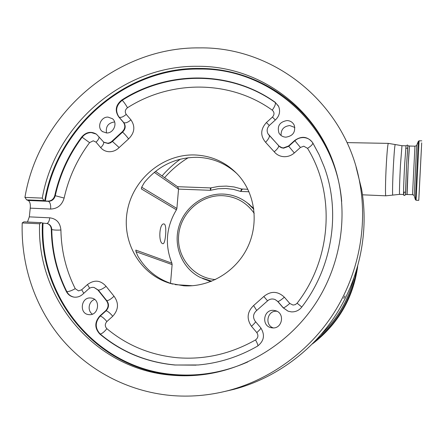<?xml version="1.0" encoding="UTF-8"?>
<svg xmlns="http://www.w3.org/2000/svg" width="444" height="444" viewBox="0 0 444 444"><rect width="100%" height="100%" fill="white"/><g stroke="black" fill="none" stroke-linecap="round" stroke-linejoin="round"><path stroke-width="0.67" d="M247.003 202.658L253.713 208.43M210.889 281.54L202.564 278.51M399.606 194.355L392.801 195.094C392.28 195.776 392.618 179.809 393.478 164.347C394.194 151.959 394.772 145.36 395.21 144.544L401.97 145.71L400.477 164.78C399.667 179.615 399.228 194.955 399.606 194.355L403.629 194.505C403.319 195.11 403.829 179.753 404.628 164.902L406.016 145.81L401.981 145.71M407.137 194.494L405.5 194.572L406.56 164.957L407.903 145.86L409.54 146.043M407.098 194.633L408.208 165.007L409.507 145.898M242.385 189.144L240.692 191.447L241.486 188.944L234.066 186.957L226.423 186.103L218.72 186.397L211.128 187.823L210.412 190.304L210.356 187.906L177.511 186.691M177.744 186.857L178.538 189.105L176.895 208.452L176.429 209.818C166.145 227.028 164.63 244.811 171.889 263.164L172.117 264.591L170.524 283.361M164.336 224.048L163.903 223.937C159.213 223.21 158.303 242.618 162.637 243.634L162.97 243.712C165.501 244.261 167.105 225.319 164.336 224.048M176.429 209.818L141.347 188.905L141.797 187.018L144.389 182.478C158.353 165.69 175.985 157.298 197.291 157.304C212.665 157.914 226.002 163.481 237.301 174.009M172.772 284.088C157.465 279.176 145.804 269.791 137.779 255.933L135.969 251.554L135.82 250.1L171.889 263.164M183.794 285.792L170.202 283.389C139.81 274.475 121.134 241.403 127.506 210.006C133.583 178.549 163.309 153.974 194.677 154.956C212.226 155.711 226.945 162.626 238.844 175.707C255.467 194.661 259.063 224.381 247.147 248.257C235.259 272.144 209.18 287.435 183.794 285.792M247.857 189.299L241.558 188.989M412.509 194.694L414.946 146.176L409.501 146.037L408.924 152.697C407.992 166.667 406.726 195.832 407.104 194.494L412.509 194.694C413.83 195.116 414.396 195.521 414.208 195.909M356.082 167.088L361.594 189.161C368.986 231.135 359.973 276.79 336.402 314.002C312.62 351.076 275.086 378.438 234.005 389.316L224.903 391.43M294.866 127.5L289.766 125.552C283.76 126.274 280.863 129.587 281.085 135.498M114.624 121.967L114.374 121.961C108.097 123.01 105.489 126.679 106.56 132.961M94.655 299.467C88.572 301.243 87.096 310.8 92.402 314.141M276.951 311.266L276.762 311.25C267.377 310.167 264.274 325.086 273.321 327.911M273.676 310.362C263.203 309.202 261.116 326.396 271.589 327.789L272.438 327.894C282.212 329.06 285.237 313.403 275.768 310.772L273.676 310.362M90.693 297.974C80.886 296.892 78.921 313.919 88.8 314.624L89.089 314.652C98.679 315.773 100.977 299.223 91.414 298.057L90.693 297.974M108.053 117.111C100.788 116.606 96.526 127.55 102.436 131.552L106.532 132.961C113.647 133.489 118.026 122.877 112.421 118.709L108.053 117.111M287.046 120.552C279.737 121.85 277.023 125.963 278.91 132.889C280.403 135.559 282.728 136.985 285.881 137.168C292.923 136.042 295.726 132.101 294.283 125.336C292.851 122.35 290.443 120.751 287.046 120.552M343.712 298.329L344.899 295.948L343.712 298.329M24.925 197.391L42.28 198.113L43.939 200.599L26.679 199.872L24.925 197.391C38.7 114.402 115.684 46.909 199.467 47.885C274.153 46.576 346.509 103.657 360.001 184.044C367.615 227.311 358.308 274.431 333.977 312.837C309.424 351.11 270.696 379.348 228.355 390.565C209.024 395.565 189.688 397.186 170.346 395.426C127.206 391.286 87.812 370.024 61.056 338.206C34.499 306.16 20.901 264.519 22.2 222.932L23.915 221.834L41.236 222.672L43.04 223.104C39.078 297.319 96.731 368.836 174.109 374.542C199.256 376.629 223.82 372.422 247.808 361.927M27.473 222.006L29.315 216.861L30.236 208.147C30.614 204.129 29.937 201.57 28.2 200.466L48.463 201.321C51.92 201.171 54.179 199.328 55.245 195.782C60.034 174.364 69.009 154.845 82.157 137.229L89.583 142.641C77.134 159.313 68.654 177.783 64.136 198.057C62.021 205.1 57.531 208.769 50.655 209.052L30.236 208.147M341.68 201.354C335.514 125.502 269.453 67.993 199.622 69.042C125.658 67.704 57.187 127.489 45.332 201.015L47.98 201.126C51.443 200.977 53.707 199.123 54.767 195.576C59.568 174.131 68.554 154.59 81.718 136.952C86.175 131.985 91.07 131.052 96.392 134.149L103.763 142.174L107.82 143.24L109.718 142.752L111.433 141.714L122.172 131.851C125.214 128.793 125.608 125.597 123.36 122.261L118.615 116.75C114.652 110.55 115.718 104.962 121.811 99.983C167.832 70.457 230.269 70.119 275.136 102.225L278.632 106.438C280.536 111.361 279.531 115.795 275.619 119.747L269.53 125.258C267.022 127.839 266.505 130.68 267.982 133.783L278.971 146.032L281.818 147.647L283.472 147.891L288.556 145.993L294.711 140.454C301.593 135.67 307.575 136.402 312.654 142.652L319.075 154.601L324.331 167.222C340.914 212.221 332.384 267.421 301.698 307.159C299.017 310.467 295.565 312.043 291.347 311.882L288.067 311.183L283.139 307.77L277.678 301.432L275.097 299.539C272.2 298.468 269.602 298.979 267.299 301.076L256.321 310.806C253.041 314.002 252.68 317.499 255.239 321.295L260.634 327.661C265.218 334.815 264.169 340.981 257.487 346.165C238.805 356.848 219.064 363.12 198.268 364.974L174.903 365.018C146.243 362.287 121.195 351.948 99.756 333.993C94.505 328.144 94.517 322.155 99.783 316.023L105.694 310.7C108.63 307.426 108.847 304.057 106.349 300.588L97.88 289.988L94.078 287.462C92.013 287.09 90.143 287.623 88.478 289.061L82.628 294.355C80.297 296.398 77.661 297.341 74.72 297.191L73.798 297.086C70.468 296.459 67.988 294.605 66.345 291.525C56.66 272.017 51.643 251.304 51.304 229.387C51.143 226.545 49.839 224.609 47.391 223.571L43.04 223.104M26.679 199.872L28.2 200.466M421.373 148.951L418.77 200.344L421.373 148.951M43.939 200.599L44.722 200.916C56.61 127.128 125.313 67.122 199.545 68.448C254.523 68.248 308.391 102.442 330.802 156.194M42.28 198.113C54.995 124.503 123.765 65.04 197.924 66.306C258.602 65.834 317.538 107.726 335.731 170.096C348.518 212.876 341.647 262.404 316.694 301.748C291.558 340.981 249.628 368.015 205.555 374.309C194.322 375.879 183.15 376.19 172.039 375.23C94.433 369.475 36.408 298.224 39.605 223.776L41.236 222.672M45.332 201.015L44.722 200.916M22.2 222.932L39.605 223.776M421.084 154.679L419.158 192.713L421.084 154.679M321.167 334.504C337.385 318.986 348.257 300.366 353.79 278.632M315.59 340.676C337.612 322.266 351.226 298.956 356.427 270.751M312.476 343.889C338.045 324.198 353.119 298.385 357.686 266.461C353.124 298.385 338.051 324.203 312.465 343.9M362.504 194.811L385.858 195.821C385.209 196.464 385.431 179.925 386.347 163.914C387.101 151.104 387.762 144.261 388.328 143.379L347.025 142.613M223.249 194.084C232.445 194.511 240.642 197.591 247.846 203.324L253.829 209.302M254.223 213.375C246.487 202.397 235.964 196.498 222.666 195.676C200.888 194.711 180.558 213.009 178.677 235.07C176.479 257.104 193.429 278.022 215.457 279.565M211.71 281.213L200.516 277.572C182.545 268.77 173.227 246.858 178.688 227.295C184.016 207.703 203.219 193.257 223.177 194.061C232.395 194.489 240.62 197.58 247.846 203.324L249.622 204.623M188.278 157.698C179.376 163.142 171.473 169.797 164.58 177.672M248.995 191.758L240.692 191.447L233.311 189.36L225.68 188.472L217.987 188.789L210.412 190.304L178.538 189.105L154.284 172.361M175.241 284.654L192.48 285.731M141.952 186.563L141.88 187.34L176.895 208.452M141.736 187.218L141.347 188.905M135.82 250.1L136.053 251.926M172.117 264.591L135.997 251.704M29.315 216.861L49.756 217.815C56.51 218.72 60.229 222.783 60.906 230.003C61.261 250.71 66.034 270.263 75.23 288.667L78.56 290.903L81.69 289.777L87.474 284.543C94.35 279.52 100.56 280.12 106.099 286.352L114.019 296.215C118.998 303.08 118.57 309.768 112.743 316.267L106.876 321.545C104.784 323.981 104.778 326.357 106.871 328.677C127.145 345.56 150.788 355.261 177.805 357.77C204.956 359.829 230.874 353.874 255.55 339.915C258.192 337.867 258.608 335.431 256.798 332.595L251.471 326.285C246.42 318.77 247.136 311.855 253.618 305.544L263.814 296.498C270.868 290.803 277.711 291.031 284.354 297.18L289.777 303.446L293.034 305.067L295.31 304.651L297.125 303.197C331.857 258.597 335.536 193.612 307.542 148.346L303.807 146.204L300.433 147.464L294.322 152.958C291.397 155.5 288.034 156.749 284.232 156.704C280.12 156.504 276.784 154.867 274.226 151.793L265.579 142.291C260.195 135.731 260.473 129.149 266.417 122.538L272.438 117.088C274.57 114.596 274.509 112.288 272.25 110.151C230.009 79.754 171.018 79.887 127.495 107.742C125.069 109.718 124.653 111.932 126.229 114.397L130.947 119.847C135.437 126.462 134.654 132.806 128.616 138.883L119.147 147.563C116.311 150.366 113.015 151.754 109.241 151.726C105.783 151.565 102.936 150.205 100.699 147.647L96.059 142.152L93.234 140.804L89.583 142.641M81.718 136.952L82.157 137.229C84.588 134.166 87.651 132.623 91.342 132.595L96.365 134.127M104.057 142.374L108.225 143.517L110.484 142.863L112.432 141.442L119.147 147.563M268.32 134.321L279.781 146.847L281.601 147.808L283.655 148.174L288.728 146.281L294.322 152.958M288.556 145.993L288.728 146.281L294.872 140.748L300.433 147.464M294.711 140.454L294.872 140.748C297.325 138.606 300.155 137.546 303.369 137.568C307.476 137.784 310.617 139.577 312.792 142.94L319.197 154.856M301.792 307.032L297.125 303.197M257.942 345.887C257.936 344.849 257.143 342.857 255.55 339.915M196.115 365.146L175.236 364.996C146.614 362.271 121.595 351.948 100.183 334.016C94.938 328.177 94.949 322.194 100.211 316.067L106.11 310.756C109.046 307.481 109.263 304.118 106.765 300.655L98.307 290.071L94.078 287.462M83.788 293.306L81.69 289.777M418.342 141.325L416.788 144.999L416.322 151.981L414.224 195.954L415.395 199.65M46.964 223.437C48.407 222.866 49.34 220.995 49.756 217.815M74.081 297.13C70.84 296.464 68.415 294.622 66.816 291.603C57.137 272.122 52.126 251.437 51.787 229.548C51.621 226.712 50.316 224.775 47.874 223.743L47.391 223.571M51.304 229.387L51.787 229.548C53.902 230.097 56.943 230.253 60.906 230.003M66.345 291.525L66.816 291.603C68.848 291.68 71.651 290.703 75.23 288.667M89.638 288.217L87.474 284.543M97.88 289.988L98.307 290.071C100.172 290.11 102.769 288.866 106.099 286.352M106.349 300.588L106.765 300.655C108.569 300.605 110.983 299.123 114.019 296.215M105.694 310.7L106.11 310.756C107.881 311.266 110.09 313.103 112.743 316.267M99.783 316.023L100.211 316.067C102.009 316.55 104.229 318.381 106.876 321.545M99.756 333.993L100.183 334.016C101.987 333.76 104.218 331.979 106.871 328.677M260.961 328.066C260.528 328.987 259.141 330.497 256.798 332.595M255.594 321.711C255.195 322.649 253.818 324.17 251.471 326.285M256.71 310.5L253.618 305.544M267.554 300.832L263.814 296.498M288.067 311.183L283.322 307.831L277.872 301.498L275.097 299.539M277.678 301.432L277.872 301.498C278.888 301.459 281.052 300.022 284.354 297.18M283.139 307.77L283.322 307.831C284.315 307.759 286.469 306.299 289.777 303.446M312.654 142.652L312.792 142.94C312.926 144.222 311.172 146.021 307.542 148.346M278.421 145.427L278.604 145.71C278.937 147.014 277.478 149.04 274.226 151.793M269.114 135.242L269.308 135.537C269.724 136.924 268.481 139.172 265.579 142.291M269.286 125.491L266.417 122.538M275.324 120.013L272.438 117.088M112.032 141.164L112.432 141.442L122.561 132.14C125.597 129.087 125.991 125.896 123.743 122.561L119.003 117.061C115.046 110.867 116.112 105.289 122.2 100.316C168.159 70.829 230.514 70.496 275.324 102.57L278.388 105.944M275.136 102.225L275.324 102.57C275.746 104.146 274.725 106.677 272.25 110.151M121.811 99.983L122.2 100.316C123.776 101.848 125.541 104.323 127.495 107.742M118.615 116.75L119.003 117.061C120.713 117.91 123.121 117.022 126.229 114.397M123.36 122.261L123.743 122.561C125.436 123.388 127.839 122.483 130.947 119.847M122.172 131.851L122.561 132.14C124.187 133.5 126.201 135.747 128.616 138.883M103.602 142.052C104.001 143.517 103.03 145.382 100.699 147.647M99.018 136.835C99.178 138.328 98.191 140.104 96.059 142.152M54.767 195.576L64.136 198.057M47.98 201.126L48.463 201.321C50.166 202.436 50.894 205.011 50.655 209.052M419.097 140.798L418.359 141.292L417.86 149.234L415.406 199.695L416.084 200.238L418.77 200.344M421.8 140.865L419.092 140.798L416.084 200.238M202.969 374.653C193.234 375.735 183.555 375.863 173.931 375.036C96.265 369.297 38.423 297.491 42.43 223.016M421.312 150.172L419.236 190.87C418.714 201.299 418.736 201.077 419.303 190.21L421.312 150.172M421.173 152.952L419.38 188.145C418.925 197.236 418.942 197.086 419.43 187.684L421.173 152.952M395.21 144.544L388.328 143.379M392.801 195.094L385.869 195.821M162.06 175.918C167.527 169.597 173.648 163.997 180.419 159.124M406.055 145.882L407.426 145.016C407.892 145.138 407.997 145.732 407.747 146.798L406.56 164.957L405.45 194.283L404.939 195.382C404.445 194.661 403.196 197.402 403.94 192.163M172.383 283.994L170.202 283.389M102.797 131.807L102.436 131.552M279.515 133.877L278.91 132.889M228.355 390.565L234.005 389.316M360.001 184.044L361.594 189.161M211.128 187.823L210.356 187.906M155.528 171.362L177.85 186.93M414.946 146.176C416.311 145.832 416.922 145.449 416.772 145.033M421.695 142.868L418.87 198.324M419.036 194.949L421.173 152.936M405.705 148.179L407.614 148.229M403.546 192.147L405.439 192.213"/></g></svg>
